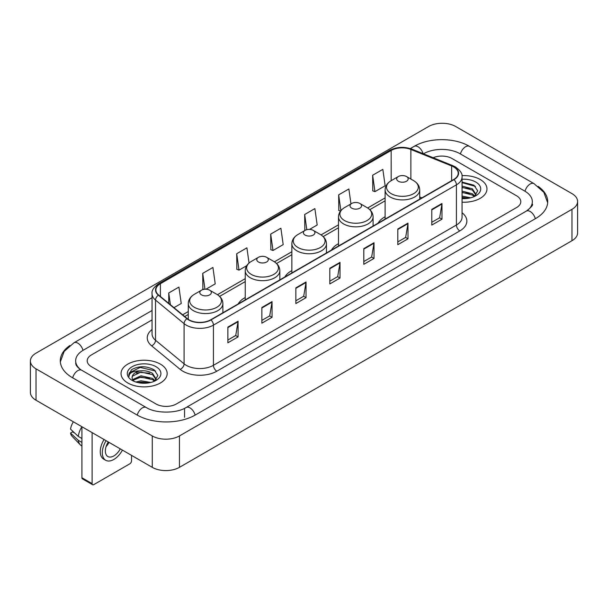 <?xml version="1.0" encoding="UTF-8"?>
<svg xmlns="http://www.w3.org/2000/svg" width="608" height="608" viewBox="0 0 608 608"><rect width="100%" height="100%" fill="white"/><g stroke="black" fill="none" stroke-linecap="round" stroke-linejoin="round"><path stroke-width="0.91" d="M245.237 297.517A25.475 14.706 0 0 0 238.245 303.894M291.863 270.598A25.475 14.706 0 0 0 284.871 276.974M338.489 243.679A25.475 14.706 0 0 0 331.497 250.055M385.115 216.76A25.475 14.706 0 0 0 378.123 223.136M480.214 179.504A23.066 13.323 0 0 0 461.958 175.644A23.066 13.323 0 0 1 480.214 179.504A23.066 13.323 0 0 1 486.97 188.921A23.066 13.323 0 0 0 480.214 179.504M160.413 364.131A23.066 13.323 0 0 0 135.272 361.243A23.066 13.323 0 0 0 121.03 373.555A23.066 13.323 0 0 0 127.786 382.972A23.066 13.323 0 0 0 152.927 385.86A23.066 13.323 0 0 0 167.17 373.555A23.066 13.323 0 0 0 160.413 364.131A23.066 13.323 0 0 0 135.272 361.243A23.066 13.323 0 0 0 121.03 373.555A23.066 13.323 0 0 0 127.786 382.972A23.066 13.323 0 0 0 152.927 385.86A23.066 13.323 0 0 0 167.17 373.555A23.066 13.323 0 0 0 160.413 364.131M453.705 166.942A15.382 8.877 180 0 1 458.204 173.219A15.382 8.877 180 0 1 453.705 179.497L210.71 319.793A15.382 8.877 180 0 1 187.241 318.607L158.688 295.062A15.382 8.877 180 0 1 155.906 289.97A15.382 8.877 180 0 1 160.413 283.693L391.172 150.457A15.382 8.877 180 0 1 410.871 149.462L451.645 165.946A15.382 8.877 180 0 1 453.705 166.942M453.971 166.79A15.762 9.105 0 0 0 451.873 165.764L411.092 149.279A15.762 9.105 0 0 0 390.906 150.305L160.14 283.533A15.762 9.105 0 0 0 158.369 295.192L186.922 318.729A15.762 9.105 0 0 0 210.984 319.945L453.971 179.656A15.762 9.105 0 0 0 453.971 166.79M227.871 327.112L227.871 342.806L238.07 336.916L238.07 321.222L227.871 327.112M227.871 340.024L235.729 335.487L238.032 321.746A3.846 2.219 -120 0 0 238.07 321.222M235.661 335.525L238.07 336.916M261.858 307.488L261.858 323.182L272.057 317.3L272.057 301.598L261.858 307.488M261.858 320.401L269.709 315.864L272.012 302.123A3.846 2.219 -120 0 0 272.057 301.598M269.64 315.909L272.057 317.3M295.845 287.865L295.845 303.567L306.037 297.677L306.037 281.983L295.845 287.865M295.845 300.778L303.696 296.248L305.999 282.5A3.846 2.219 -120 0 0 306.037 281.983M303.628 296.286L306.037 297.677M431.779 209.38L431.779 225.082L441.978 219.192L441.978 203.498L431.779 209.38M431.779 222.292L439.637 217.763L441.94 204.022A3.846 2.219 -120 0 0 441.978 203.498M439.569 217.801L441.978 219.192M397.799 229.003L397.799 244.705L407.991 238.815L407.991 223.121L397.799 229.003M397.799 241.916L405.65 237.386L407.953 223.638A3.846 2.219 -120 0 0 407.991 223.121M405.582 237.424L407.991 238.815M363.812 248.626L363.812 264.32L374.011 258.438L374.011 242.736L363.812 248.626M363.812 261.539L371.663 257.002L373.966 243.261A3.846 2.219 -120 0 0 374.011 242.736M371.594 257.04L374.011 258.438M329.825 268.25L329.825 283.944L340.024 278.054L340.024 262.36L329.825 268.25M329.825 281.154L337.683 276.625L339.986 262.884A3.846 2.219 -120 0 0 340.024 262.36M337.615 276.663L340.024 278.054M462.05 202.198A23.066 13.323 0 0 0 486.97 188.921A23.066 13.323 0 0 1 462.05 202.198M155.998 403.963A14.417 8.322 0 0 0 176.388 403.963L516.572 207.556A14.417 8.322 0 0 0 520.798 201.674A14.417 8.322 0 0 0 516.572 195.784L452.002 158.506A14.417 8.322 0 0 0 433.154 157.73A14.417 8.322 0 0 1 452.002 158.506L516.572 195.784A14.417 8.322 0 0 1 520.798 201.674A14.417 8.322 0 0 1 516.572 207.556L176.388 403.963A14.417 8.322 0 0 1 155.998 403.963L91.428 366.685L155.998 403.963M152.061 319.907L91.428 354.912A14.417 8.322 0 0 0 87.202 360.795A14.417 8.322 0 0 0 91.428 366.685A14.417 8.322 0 0 1 87.202 360.795A14.417 8.322 0 0 1 91.428 354.912L152.061 319.907M205.952 289.21L215.224 283.86L212.922 267.459L202.722 273.349L202.89 288.952M173.979 307.671L181.237 303.483L178.934 287.082L168.743 292.965L168.743 303.354M309.54 229.406L317.178 224.998L314.876 208.597L304.676 214.487L304.844 230.09M350.953 203.9L348.863 188.974L338.664 194.864L338.831 210.467M372.651 175.241L374.954 191.642L385.145 185.759L382.842 169.358L372.651 175.241L372.81 190.844M249.037 263.021L246.909 247.844L236.71 253.726L236.877 269.329M270.697 234.103L273 250.504L283.191 244.621L280.888 228.22L270.697 234.103L270.856 249.706M273 250.504L270.697 249.645M305.307 230.257L304.676 230.029M304.676 214.487L306.812 229.695M340.495 211.09L338.664 210.406M338.664 194.864L340.875 210.611M374.954 191.642L372.651 190.783M236.71 253.726L239.012 270.127L246.726 265.673M239.012 270.127L236.71 269.268M203.946 289.34L202.722 288.891M202.722 273.349L204.957 289.226M168.743 292.965L170.392 304.707M527.539 210.353A25.954 14.987 0 0 0 532.334 201.674A25.954 14.987 0 0 0 524.727 191.079L460.157 153.801A25.954 14.987 0 0 0 423.457 153.801L423.442 153.809M152.061 310.49L83.273 350.2A25.954 14.987 0 0 0 75.666 360.795A25.954 14.987 0 0 0 80.461 369.474M152.258 435.944A19.228 11.096 0 0 0 179.444 435.944L571.968 209.327A19.228 11.096 0 0 0 577.6 201.476A19.228 11.096 0 0 0 571.968 193.625L455.742 126.525A19.228 11.096 0 0 0 428.556 126.525L36.032 353.149A19.228 11.096 0 0 0 30.4 360.992A19.228 11.096 0 0 0 36.032 368.843L152.258 435.944L152.258 467.339A19.228 11.096 0 0 0 179.444 467.339L571.968 240.715A19.228 11.096 0 0 0 577.6 232.872L577.6 201.476M30.4 360.992L30.4 392.388A19.228 11.096 0 0 0 36.032 400.239L152.258 467.339M69.844 345.534A41.336 23.864 0 0 0 60.291 360.795A41.336 23.864 0 0 0 72.398 377.674L136.967 414.952A41.336 23.864 0 0 0 195.419 414.952L535.602 218.546A41.336 23.864 0 0 0 547.709 201.674A41.336 23.864 0 0 0 538.156 186.413M462.05 196.08L470.668 197.813M462.05 197.326L468.593 198.246M462.05 191.094L472.393 193.792L474.863 196.156M462.05 192.341L472.393 195.039L474.225 196.589M462.05 186.109L472.393 188.814L475.912 194.347L475.828 195.259M462.05 187.355L472.393 190.061L475.874 194.97M462.05 198.573A16.819 9.713 0 0 0 475.79 195.784A16.819 9.713 0 0 0 475.79 182.05A16.819 9.713 0 0 0 462.05 179.269M474.422 196.498L477.66 190.806L473.966 185.212L462.05 182.081M462.05 182.651L475.448 186.398M462.05 187.636L469.444 188.571M462.05 192.622L469.444 193.557M462.05 197.608L468.411 198.276M385.115 219.1L385.115 189.939A17.305 9.986 0 0 0 390.184 197A17.305 9.986 0 0 0 409.04 199.166A17.305 9.986 0 0 0 419.725 189.939C419.596 186.086 417.574 183 413.66 180.675L406.501 176.54A5.768 3.329 0 0 0 398.339 176.54A5.768 3.329 0 0 0 398.339 181.245A5.768 3.329 0 0 0 406.501 181.245A5.768 3.329 0 0 0 406.501 176.54L413.66 180.675A15.892 9.173 0 0 1 413.66 193.648A15.892 9.173 0 0 1 391.18 193.648A15.892 9.173 0 0 1 391.18 180.675L391.172 150.457M351.713 208.164A5.768 3.329 0 0 0 359.868 208.164A5.768 3.329 0 0 0 359.868 203.46L367.034 207.594A15.892 9.173 0 0 1 367.034 220.567A15.892 9.173 0 0 1 344.554 220.567A15.892 9.173 0 0 1 344.554 207.594C340.64 209.92 338.618 213.005 338.489 216.858A17.305 9.986 0 0 0 343.558 223.919A17.305 9.986 0 0 0 362.414 226.085A17.305 9.986 0 0 0 373.092 216.858C372.97 213.005 370.948 209.92 367.034 207.594L359.868 203.46A5.768 3.329 0 0 0 351.713 203.46A5.768 3.329 0 0 0 351.713 208.164M305.087 235.083A5.768 3.329 0 0 0 313.242 235.083A5.768 3.329 0 0 0 313.242 230.379L320.408 234.513A15.892 9.173 0 0 1 320.408 247.486A15.892 9.173 0 0 1 297.928 247.486A15.892 9.173 0 0 1 297.928 234.513C294.014 236.839 291.992 239.924 291.863 243.778A17.305 9.986 0 0 0 296.932 250.838A17.305 9.986 0 0 0 315.788 253.004A17.305 9.986 0 0 0 326.466 243.778C326.336 239.924 324.322 236.839 320.408 234.513L313.242 230.379A5.768 3.329 0 0 0 305.087 230.379A5.768 3.329 0 0 0 305.087 235.083M258.461 262.002A5.768 3.329 0 0 0 266.616 262.002A5.768 3.329 0 0 0 266.616 257.298L273.775 261.432A15.892 9.173 0 0 1 273.775 274.406A15.892 9.173 0 0 1 251.302 274.406A15.892 9.173 0 0 1 251.302 261.432C247.388 263.758 245.366 266.844 245.237 270.697A17.305 9.986 0 0 0 250.306 277.757A17.305 9.986 0 0 0 269.162 279.923A17.305 9.986 0 0 0 279.84 270.697C279.71 266.844 277.689 263.758 273.775 261.432L266.616 257.298A5.768 3.329 0 0 0 258.461 257.298A5.768 3.329 0 0 0 258.461 262.002M201.499 294.888A5.768 3.329 0 0 0 209.661 294.888A5.768 3.329 0 0 0 209.661 290.183L216.82 294.318A15.892 9.173 0 0 1 216.82 307.291A15.892 9.173 0 0 1 194.34 307.291A15.892 9.173 0 0 1 194.34 294.318C190.426 296.643 188.404 299.729 188.275 303.582A17.305 9.986 0 0 0 193.344 310.642A17.305 9.986 0 0 0 212.2 312.808A17.305 9.986 0 0 0 222.885 303.582C222.756 299.729 220.734 296.643 216.82 294.318L209.661 290.183A5.768 3.329 0 0 0 201.499 290.183A5.768 3.329 0 0 0 201.499 294.888M92.104 483.626A2.402 1.391 120 0 0 92.606 484.728L82.407 478.838A2.402 1.391 -60 0 1 81.913 477.744L92.104 483.626L92.104 432.607M81.913 426.725L81.913 477.744M92.606 484.728A2.402 1.391 120 0 0 93.807 484.606L129.831 463.813A2.402 1.391 120 0 0 131.526 460.864L131.526 455.369M108.27 441.94A12.016 6.939 120 0 0 107.852 456.517A12.016 6.939 120 0 0 113.856 455.924A12.016 6.939 120 0 0 120.255 448.864M106.088 446.606A12.016 6.939 120 0 0 109.045 442.388M104.067 439.516A16.34 9.432 120 0 0 103.649 459.086L105.686 460.264A16.34 9.432 120 0 0 113.856 459.45A16.34 9.432 120 0 0 122.421 450.118M106.104 440.694A16.34 9.432 120 0 0 105.686 460.264M81.875 426.702A15.861 9.158 120 0 0 78.303 436.422L70.52 429.142A12.494 7.212 120 0 1 73.363 421.792M81.913 438.505L78.303 436.422M74.731 433.078L72.61 431.862L70.52 433.063L78.303 440.344L81.913 442.426M78.303 440.344A15.861 9.158 120 0 0 80.256 444.775A15.861 9.158 120 0 0 81.457 445.717L81.913 445.983M70.52 433.063A12.494 7.212 120 0 0 71.995 436.179L80.256 444.775M135.896 382.029L140.995 380.783L150.868 382.44M137.894 382.576L140.995 382.029L148.8 382.88M132.658 379.59L140.995 375.805L152.6 378.427L155.07 380.783M133.076 380.274L140.995 377.044L152.6 379.673L154.424 381.216M154.63 381.125L157.86 375.44L154.174 369.846C146.27 365.765 138.723 365.72 131.548 369.71L128.782 374.779L129.048 376.413C129.2 372.757 132.962 370.918 140.326 370.888A12.016 6.939 0 0 0 132.088 377.477A12.016 6.939 0 0 0 132.673 379.612L134.102 381.36M140.326 370.888C144.932 370.409 149.021 371.26 152.6 373.441L156.119 378.982L156.036 379.894M132.088 377.614L132.498 376.139L140.995 372.066L152.6 374.688L156.081 379.605M155.998 366.685A16.819 9.713 0 0 0 132.21 366.685A16.819 9.713 0 0 0 132.21 380.418A16.819 9.713 0 0 0 155.998 380.418A16.819 9.713 0 0 0 155.998 366.685M128.782 374.893L129.306 372.841L140.136 367.414L155.656 371.032M136.42 373.092L140.136 372.4L149.652 373.206M136.42 378.077L140.136 377.386L149.652 378.191M138.214 382.645L148.618 382.903M462.05 212.77A24.031 13.878 180 0 1 459.823 230.911L216.828 371.199A4.803 2.774 60 0 1 213.431 365.309L456.418 225.021A19.228 11.096 0 0 0 462.05 217.17L462.05 176.989A19.228 11.096 180 0 1 456.418 184.84A4.803 2.774 -120 0 0 453.971 179.656M216.828 371.199A24.031 13.878 180 0 1 182.848 371.199A24.031 13.878 180 0 1 180.15 369.345L151.597 345.8A24.031 13.878 180 0 1 152.061 329.521M186.246 365.309A19.228 11.096 0 0 0 213.431 365.309L213.431 325.128A19.228 11.096 180 0 1 184.087 323.646L155.534 300.101A19.228 11.096 180 0 1 152.061 293.732L152.061 333.921A19.228 11.096 0 0 0 155.534 340.29L184.087 363.827A19.228 11.096 0 0 0 186.246 365.309M462.05 176.989C462.696 173.987 460.484 170.635 455.422 166.942L452.899 165.71A4.803 2.25 112 0 0 451.873 165.764M452.899 165.71L412.125 149.226C404.16 146.414 396.606 146.824 389.454 150.457A4.803 2.774 60 0 1 390.906 150.305M160.14 283.533A4.803 2.774 -120 0 0 158.688 283.685C153.695 287.272 151.491 290.624 152.061 293.732M158.369 295.192A4.803 3.215 129.5 0 0 155.534 300.101L155.534 340.29A4.803 3.215 -50.5 0 1 151.597 345.8M412.125 149.226A4.803 2.25 112 0 0 411.092 149.279M186.922 318.729A4.803 3.215 129.5 0 0 184.087 323.646L184.087 363.827A4.803 3.215 -50.5 0 1 180.15 369.345M210.984 319.945A4.803 2.774 60 0 1 213.431 325.128L456.418 184.84L456.418 225.021A4.803 2.774 60 0 0 459.823 230.911M160.413 283.693L160.413 296.484M451.645 165.946L451.645 180.682M410.871 149.462L410.871 179.064M421.891 197.866L419.725 196.992M385.115 197.904L367.673 207.982M338.489 224.831L321.047 234.901M291.863 251.75L274.413 261.82M245.237 278.669L217.459 294.705M188.275 311.554L182.636 314.807M329.825 268.744L339.986 262.884M363.812 249.12L373.966 243.261M397.799 229.505L407.953 223.638M431.779 209.882L441.94 204.022M295.845 288.367L305.999 282.5M261.858 307.982L272.012 302.123M227.871 327.606L238.032 321.746M195.13 415.12A7.691 4.438 -120 0 0 189.985 407.884A7.691 4.438 -120 0 0 186.139 407.504C176.677 413.622 155.701 413.622 146.247 407.504L81.677 370.226C80.91 369.945 77.163 367.392 75.985 364.686L75.666 363.151M137.256 415.12A7.691 4.438 -60 0 1 142.401 407.884A7.691 4.438 -60 0 1 146.247 407.504M72.686 377.842A7.691 4.438 -60 0 1 77.832 370.606A7.691 4.438 -60 0 1 81.677 370.226M60.329 361.882L64.159 351.424L73.986 342.76A7.691 4.438 60 0 1 77.832 343.14A7.691 4.438 60 0 1 82.984 350.375M410.309 148.588L414.177 146.353A7.691 4.438 60 0 1 418.015 146.733A7.691 4.438 60 0 1 423.084 153.664M414.177 146.353C429.172 137.431 454.442 137.431 469.444 146.353A7.691 4.438 120 0 0 465.599 146.733A7.691 4.438 120 0 0 460.446 153.961M547.671 202.753L543.841 192.295L534.014 183.631A7.691 4.438 120 0 0 530.168 184.011A7.691 4.438 120 0 0 525.016 191.246M535.314 218.713A7.691 4.438 -120 0 0 530.168 211.485A7.691 4.438 -120 0 0 526.323 211.105L186.139 407.504M179.444 467.339L179.444 435.944M36.032 400.239L36.032 368.843M571.968 240.715L571.968 209.327M184.543 417.308L184.543 408.675M389.454 150.457L158.688 283.685M385.115 200.83L369.824 209.661M338.489 227.757L323.198 236.58M291.863 254.676L276.572 263.5M245.237 281.595L219.61 296.385M188.275 314.48L184.726 316.532M532.334 204.03C533.406 204.805 531.4 207.161 526.323 211.105M469.444 146.353L534.014 183.631M73.986 342.76L152.061 297.684M419.725 199.12L419.725 189.939M385.115 189.939C385.244 186.086 387.266 183 391.18 180.675L398.339 176.54M373.092 226.039L373.092 216.858M338.489 246.02L338.489 216.858M351.713 203.46L344.554 207.594M326.466 252.958L326.466 243.778M291.863 272.939L291.863 243.778M305.087 230.379L297.928 234.513M279.84 279.878L279.84 270.697M245.237 299.858L245.237 270.697M258.461 257.298L251.302 261.432M222.885 312.763L222.885 303.582M188.275 319.367L188.275 303.582M201.499 290.183L194.34 294.318"/></g></svg>
